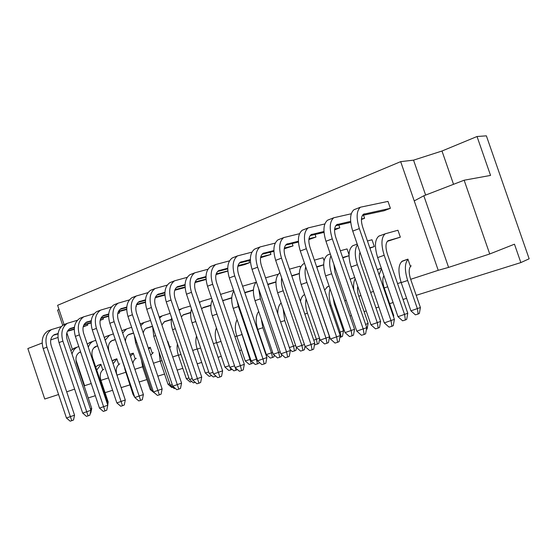 <?xml version="1.0" encoding="UTF-8"?>
<svg xmlns="http://www.w3.org/2000/svg" width="557" height="557" viewBox="0 0 557 557"><rect width="100%" height="100%" fill="white"/><g stroke="black" fill="none" stroke-linecap="round" stroke-linejoin="round"><path stroke-width="0.84" d="M390.38 208.318L363.449 214.257C361.006 216.478 360.783 220.871 362.781 227.43L394.405 319.356L393.277 325.657L391.891 326.305L391.077 320.874L359.335 228.593C356.104 217.947 356.452 210.818 360.393 207.211L387.999 201.397L390.38 208.318L384.1 210.741L362.391 215.42M400.337 237.171L388.006 240.735C385.555 242.88 385.333 247.287 387.359 253.971L407.78 313.264L406.694 319.377L405.385 319.99L404.64 314.691L384.184 255.28C380.911 244.439 381.253 237.275 385.214 233.794L397.949 230.243L400.337 237.171L387.303 241.348M401.625 261.588L407.912 259.123L410.3 266.065M377.291 269.609L381.308 268.23L377.298 269.616M350.785 278.98L354.698 277.421M326.82 287.182L329.117 286.096M303.753 295.071L304.582 294.5M167.462 341.434L167.803 341.323L169.725 347.004M150.251 347.338L148.308 348L150.251 347.331L152.138 352.922M129.816 354.322L133.262 353.145L135.121 358.645M113.015 360.316L116.81 358.778L118.634 364.194M97.197 365.733L100.873 364.236L102.669 369.563M363.526 215.176L364.591 218.274L361.416 219.5M338.837 225.028L339.805 227.841L334.583 229.86M315.081 234.469L315.965 237.045L308.87 239.566M292.209 243.541L293.024 245.909L284.223 248.819M270.173 252.251L270.925 254.438L260.572 257.731M248.93 260.641L249.62 262.667L244.627 264.596L237.853 266.316M227.841 271.071L216.005 274.594M206.069 279.482L194.985 282.573M136.173 305.661L136.409 306.378L135.964 306.545M119.226 311.551L119.664 312.839L117.75 313.584M103.031 317.88L103.442 319.105L100.163 320.372M87.338 324.014L87.728 325.17L83.188 326.841M367.446 240.993L371.992 239.768L374.325 246.563L369.911 248.157M349.016 255.698L342.792 257.898M340.341 250.768L347.046 248.923L349.03 254.688M323.666 264.853L316.766 267.151M314.371 260.154L323.06 257.731L324.083 260.732M299.325 273.647L291.812 276.035M289.466 269.177L299.965 266.204L300.446 267.59M275.924 282.093L267.854 284.585M265.557 277.846L277.727 274.371L277.859 274.754M253.407 290.225L244.836 292.801M110.913 341.274L110.258 341.921M97.698 345.994L94.989 346.837L95.191 347.359L93.799 347.86M84.142 385.855L91.223 383.536M100.908 380.375L108.441 377.918M116.956 375.139L125.583 372.327M134.871 369.298L142.592 366.778M153.454 363.234L160.165 361.04M172.712 356.946L178.337 355.108M192.68 350.43L197.143 348.974M213.408 343.669L216.61 342.625M234.922 336.644L236.781 336.038M257.285 329.347L257.682 329.222M334.374 304.199L335.23 303.92M344.783 300.801L346.224 300.327M358.805 296.227L360.922 295.53M370.621 292.369L373.482 291.436M384.219 287.934L387.7 286.799M397.559 283.583L401.117 282.42M410.669 279.301L438.22 270.312L400.671 161.641L57.615 305.299L64.473 325.727M72.354 349.19L66.854 332.808M84.615 385.695L75.912 359.787M58.582 394.516L44.748 399.021L27.85 348.55L42.158 343.035M448.594 267.388L423.828 195.772L464.141 180.217L489.728 253.978L448.594 267.388L438.22 270.312M464.141 180.217L490.557 175.42L477.029 136.514L441.986 151.017L413.545 160.151L400.671 161.641M477.029 136.514L486.372 135.838L529.15 258.789L520.858 262.584L514.466 244.196L489.728 253.978M59.021 309.49L57.58 310.089L62.697 325.33M66.708 391.836L74.631 389.12M88.201 397.935L95.317 395.707M105.043 392.664L112.611 390.297M121.161 387.623L129.823 384.908M139.153 381.991L146.909 379.568M157.819 376.156L164.559 374.046M177.161 370.106L182.814 368.337M197.22 363.825L201.704 362.426M218.038 357.316L221.261 356.306M239.656 350.555L241.515 349.97M262.117 343.53L262.514 343.404M339.547 319.3L340.411 319.036M350.005 316.035L351.453 315.582M364.097 311.628L366.221 310.959M375.968 307.91L378.837 307.011M389.622 303.642L393.117 302.548M403.024 299.45L406.596 298.329M416.197 295.328L520.858 262.584M50.736 339.888L57.977 337.479M66.52 334.639L67.369 334.36M425.625 195.075L413.545 160.151M453.53 184.311L441.986 151.017M414.234 200.903L423.828 195.772M394.405 319.356L384.295 322.9L389.065 327.14L391.891 326.305M384.295 322.9L352.734 231.099C349.524 220.509 349.907 213.401 353.89 209.78L355.533 209.091M407.78 313.264L397.99 316.696L402.614 320.811L405.385 319.99M397.99 316.696L377.646 257.585C374.395 246.793 374.77 239.649 378.774 236.168L379.895 235.681M411.205 265.786C408.754 267.847 408.546 272.276 410.586 279.05L420.403 307.52L419.351 313.452L418.119 314.03L417.437 308.863L407.661 280.498C404.528 270.277 404.64 263.245 408.002 259.409M420.403 307.52L410.906 310.841L415.397 314.844L418.119 314.03M410.906 310.841L401.186 282.608C397.9 271.656 398.262 264.498 402.265 261.142L407.912 259.137M339.805 227.841L334.646 229.031M323.958 231.489L311.168 234.629C308.522 236.878 308.139 241.153 310.019 247.454L340.216 335.593L339.095 341.636L337.612 342.304L336.658 337.152L306.357 248.707C303.314 238.487 303.92 231.545 308.188 227.89L324.842 223.935M324.028 232.401L310.138 235.618M340.216 335.593L330.426 339.018L335.022 343.07L337.612 342.304M330.426 339.018L300.3 251.005C297.271 240.833 297.911 233.919 302.207 230.257L303.962 229.526M349.016 255.677L342.659 257.515M333.866 264.317L335.029 272.373L354.551 329.298L353.472 335.175L352.073 335.801L351.188 330.774L331.638 273.759C329.271 266.378 329.041 260.398 330.949 255.809M354.551 329.298L345.062 332.62L349.518 336.56L352.073 335.801M345.062 332.62L325.615 275.875C322.552 265.501 323.192 258.552 327.53 255.022L328.721 254.514M357.768 286.361C357.197 289.125 357.517 292.328 358.722 295.983L368.114 323.339L367.077 329.055L366.429 329.347M353.806 289.988C353.249 285.191 353.702 281.459 355.171 278.785M350.214 279.51L351.474 278.521M365.636 324.432L368.114 323.339M364.591 218.274L361.444 218.971M350.638 221.373L336.762 224.659C334.207 226.894 333.901 231.225 335.843 237.658L366.736 327.648L365.608 333.817L364.174 334.478L363.282 329.187L332.285 238.862C329.145 228.44 329.626 221.401 333.74 217.766L351.265 213.77M350.736 222.361L335.711 225.731M366.736 327.648L356.786 331.13L361.465 335.272L364.174 334.478M356.786 331.13L325.963 241.265C322.844 230.89 323.359 223.879 327.509 220.231L329.208 219.521M374.325 246.563L369.806 247.851M360.01 252.265C358.973 255.12 359.181 258.817 360.651 263.364L380.619 321.445L379.533 327.439L378.175 328.059L377.361 322.9L357.364 264.714C354.558 255.719 354.579 249.063 357.434 244.753M380.619 321.445L370.976 324.822L375.515 328.846L378.175 328.059M370.976 324.822L351.091 266.921C347.937 256.338 348.452 249.299 352.63 245.783L353.786 245.289M383.877 275.701C382.394 278.458 382.478 282.455 384.135 287.684L393.736 315.589L393.521 316.773M379.087 274.817L381.468 268.69M393.193 315.826L393.736 315.589M315.965 237.045L308.975 238.702M298.399 241.216L286.611 244.196C283.875 246.459 283.422 250.671 285.254 256.854L314.782 343.209L313.668 349.142L312.143 349.817L311.119 344.797L281.501 258.142C278.535 248.123 279.259 241.278 283.666 237.602L299.52 233.703M298.441 242.051L285.602 245.115M314.782 343.209L305.145 346.579L309.65 350.548L312.143 349.817M305.145 346.579L275.68 260.349C272.742 250.378 273.487 243.548 277.922 239.872L279.718 239.127M323.673 264.742L316.648 266.796M309.727 278.549L329.528 336.832L328.449 342.597L327.008 343.237L326.061 338.336L306.935 282.441C304.978 276.481 304.575 271.273 305.716 266.831M329.528 336.832L320.178 340.104L324.557 343.961L327.008 343.237M320.178 340.104L301.149 284.481C298.176 274.302 298.928 267.444 303.405 263.9L304.54 263.405M333.135 297.814L334.291 303.962L343.488 330.795L342.451 336.4L341.086 337.006L340.209 332.216L331.046 305.487C328.936 298.956 328.609 293.421 330.071 288.867M339.888 337.361L341.086 337.006M339.171 332.529L343.488 330.795M324.64 290.134L327.53 286.716L329.124 286.11M293.024 245.909L284.362 248.011M273.877 250.559L263.022 253.386C260.21 255.656 259.694 259.813 261.47 265.877L290.357 350.527L289.25 356.348L287.69 357.023L286.611 352.128L257.633 267.2C254.758 257.369 255.579 250.615 260.112 246.932L275.235 243.103M273.905 251.346L262.034 254.243M290.357 350.527L280.874 353.848L285.302 357.733L287.69 357.023M280.874 353.848L252.049 269.316C249.188 259.534 250.037 252.801 254.598 249.118L256.436 248.352M249.62 262.667L238.027 265.598M227.729 268.209L218.532 270.716C215.587 272.993 214.96 277.045 216.645 282.886L244.335 364.32L243.242 369.918L241.62 370.607L240.436 365.942L212.67 284.265C209.94 274.803 210.95 268.223 215.698 264.526L229.512 260.85M227.729 268.892L217.599 271.468M244.335 364.32L235.131 367.529L239.406 371.261L241.62 370.607M235.131 367.529L207.51 286.221C204.795 276.801 205.825 270.242 210.595 266.545L212.495 265.759M206.034 279.092L195.194 281.933M185.07 284.578L177.307 286.778C174.257 289.055 173.526 293.01 175.128 298.636L201.718 377.089L200.638 382.485L198.967 383.188L171.048 300.063C168.458 290.942 169.62 284.53 174.536 280.825L187.215 277.323M185.042 285.184L176.43 287.447M201.718 377.089L192.785 380.201L196.913 383.787L198.967 383.188M192.785 380.201L166.265 301.88C163.688 292.794 164.865 286.402 169.801 282.705L171.758 281.898M299.325 273.459L291.701 275.708M305.048 346.301L304.401 349.733L302.924 350.381L301.915 345.598L283.193 290.789C281.64 286.11 281.125 281.786 281.647 277.811M304.442 344.518L296.261 347.296L300.564 351.084L302.924 350.381M296.261 347.296L277.637 292.745C274.803 283.074 275.548 276.369 279.879 272.638M253.428 289.918L244.767 292.516M259.186 362.252L259.005 363.213L257.466 363.867L256.359 359.3L238.403 306.538L237.01 300.46M256.951 359.056L251.123 360.873L255.28 364.515L257.466 363.867M251.123 360.873L233.251 308.348C231.037 301.212 231.218 295.44 233.801 291.033M242.587 286.201L255.921 282.343M210.894 305.187L203.653 307.387L201.564 308.787M210.873 305.466L202.337 308.063M215.977 376.086L215.301 376.372L214.988 375.23M213.004 372.341L209.244 373.475L213.268 376.971L215.301 376.372M209.244 373.475L192.074 322.83C190.417 317.706 190.229 313.09 191.511 308.982M199.413 302.451L201.745 301.24L211.625 298.336M319.669 338.621L318.764 343.474L317.358 344.087L316.425 339.401L307.457 313.18C305.716 307.903 305.264 303.147 306.085 298.9M314.566 344.365L315.032 344.776L317.358 344.087M313.758 340.209L319.495 338.092M300.474 301.372C301.114 297.981 302.451 295.725 304.484 294.604L304.595 294.549M274.309 355.129L273.974 356.835L272.512 357.462L271.482 352.992L262.869 327.718L261.282 319.07M272.672 352.49L266.309 354.551L270.361 358.102L272.512 357.462M266.309 354.551L257.738 329.396C255.398 321.723 255.705 315.722 258.664 311.391M232.151 369.34L230.842 369.89L230.271 367.697M229.275 365.747L224.91 367.07L228.83 370.489L230.842 369.89M224.91 367.07L216.666 342.785C214.863 337.131 214.786 332.174 216.422 327.906M270.925 254.438L260.732 256.972M250.344 259.555L240.346 262.222C237.463 264.491 236.885 268.599 238.619 274.545L266.894 357.559L265.793 363.261L264.199 363.951L263.064 359.174L234.713 275.903C231.907 266.26 232.833 259.59 237.47 255.9L251.917 252.147M250.351 260.286L239.385 263.022M266.894 357.559L257.557 360.825L261.901 364.626L264.199 363.951M257.557 360.825L229.345 277.936C226.56 268.342 227.5 261.693 232.172 258.002L234.044 257.223M227.827 270.918L216.2 273.912M205.993 276.544L197.533 278.897C194.532 281.174 193.857 285.177 195.5 290.907L222.626 370.823L221.54 376.323L219.89 377.019L191.469 292.314C188.809 283.026 189.895 276.53 194.734 272.833L207.956 269.24M205.979 277.184L196.628 279.607M222.626 370.823L213.561 373.984L217.759 377.646L219.89 377.019M213.561 373.984L186.498 294.2C183.859 284.947 184.966 278.479 189.819 274.775L191.747 273.974M185.07 286.98L174.968 289.661M164.921 292.321L157.805 294.381C154.707 296.651 153.941 300.55 155.5 306.085L181.568 383.125L180.496 388.431L178.804 389.127L151.379 307.527C148.851 298.566 150.084 292.237 155.069 288.54L167.239 285.121M185.105 287.516L174.745 290.267M164.893 292.891L156.956 295.001M181.568 383.125L172.767 386.189L176.834 389.712L178.804 389.127M172.767 386.189L146.763 309.281C144.256 300.355 145.495 294.047 150.501 290.35L152.479 289.536M275.931 281.842L267.75 284.279M281.661 354.537L281.271 356.598L279.76 357.253L278.702 352.581L260.37 298.817L258.713 288.867M280.22 351.94L273.264 354.217L277.49 357.928L279.76 357.253M273.264 354.217L255.022 300.696C252.502 292.383 252.941 286.103 256.331 281.877M231.768 297.689L222.689 300.648M231.747 297.988L222.709 300.717M237.505 369.597L235.994 370.231L235.346 367.717M234.567 365.858L229.797 367.293L233.891 370.858L235.994 370.231M229.797 367.293L212.287 315.722C210.351 309.636 210.33 304.421 212.21 300.07M220.565 294.375L233.592 290.42M190.779 312.421L183.413 314.754L181.317 316.898M190.752 312.679L182.877 315.088M192.242 378.586L189.422 379.435L193.383 382.875L195.228 382.325M189.422 379.435L172.579 329.681C171.194 325.455 170.888 321.493 171.647 317.789M179.103 310.36L182.313 308.39L190.487 305.974M296.484 347.491L295.955 350.276L294.521 350.896L293.532 346.322L284.745 320.588L283.158 308.912M290.044 349.594L292.279 351.564L294.521 350.896M289.355 347.589L295.628 345.437M277.776 313.654C277.678 308.682 278.799 305.125 281.132 302.987M252.927 362.454L252.794 363.157L251.304 363.784L240.631 330.029M250.58 359.272L245.24 360.922L249.223 364.403L251.304 363.784M245.24 360.922L236.836 336.212C234.769 329.605 234.859 324.104 237.115 319.704M211.639 375.55L211.082 375.78L210.831 374.847M208.736 371.958L205.289 373.002L209.147 376.358L211.082 375.78M205.289 373.002L197.199 349.135C195.653 344.358 195.43 339.979 196.537 335.996M188.92 377.952L186.337 378.732L190.132 382.032L191.831 381.524M186.337 378.732L178.393 355.269C177.098 351.314 176.771 347.554 177.425 343.989M153.279 352.553L150.738 355.206M151.337 389.315L150.299 389.628L154.15 392.762M150.299 389.628L142.641 366.931L141.443 360.017M148.649 349.009L150.327 347.554M119.79 363.818C116.441 365.914 115.48 369.625 116.893 374.945L124.35 397.148M113.099 363.735L116.886 358.993M112.159 360.943L116.817 358.785M170.853 346.642L169.544 347.582M169.801 383.731L168.019 384.267L171.758 387.512L172.663 387.24M168.019 384.267L160.221 361.201L159.058 351.954M136.27 358.276C134.488 359.174 133.36 360.894 132.893 363.436M133.673 395.254L133.158 394.809L133.492 394.704M133.158 394.809L124.712 368.664M130.498 356.341L133.339 353.368M129.858 354.433L133.262 353.152M103.832 369.194C100.455 371.282 99.459 374.945 100.845 380.18L108.19 402.008L107.919 403.303M96.751 370.106L100.949 364.445M95.686 366.931L98.053 365.26L100.873 364.243M107.564 402.251L108.19 402.008M171.375 319.398L164.6 321.556L161.892 324.968M171.347 319.641L164.085 321.876M172.231 384.608L170.296 385.193L174.188 388.563L175.17 388.271M170.296 385.193L153.767 336.296L152.597 326.534M159.567 318.096L162.178 315.861L170.143 313.333M133.548 332.961L128.862 334.492C126.697 335.725 125.562 338.008 125.443 341.357M133.61 333.149L128.382 334.771M134.522 396.598L133.965 396.118L134.328 396.013M133.965 396.118L117.067 344.825M122.631 333.023L126.502 328.985L131.633 327.286M121.879 330.788L123.772 329.932M111.038 341.636L110.3 341.866M97.642 345.82L95.428 346.586C92.114 348.759 91.16 352.449 92.566 357.664L108.002 403.553L107.71 404.953M88.291 347.227C89.301 344.435 90.916 342.444 93.123 341.267L95.783 340.313M87.254 344.129L90.68 342.109M107.327 403.818L108.002 403.553M164.886 294.59L155.473 297.118M145.509 299.791L138.992 301.713C135.852 303.976 135.052 307.833 136.576 313.264L162.136 388.946L161.077 394.161L159.365 394.857L132.413 314.726C129.948 305.918 131.236 299.673 136.284 295.983L147.981 292.641M164.914 295.099L155.243 297.703M145.468 300.334L138.171 302.298M162.136 388.946L153.467 391.968L157.464 395.421L159.365 394.857M153.467 391.968L127.964 316.418C125.513 307.645 126.815 301.414 131.877 297.723L133.875 296.902M136.409 306.378L135.978 306.496M126.69 309.044L118.53 311.279M108.719 313.967L103.289 315.617C100.093 317.88 99.216 321.633 100.671 326.889L125.29 399.982L124.246 405.023L122.505 405.726L96.445 328.379C94.098 319.864 95.498 313.772 100.65 310.096L111.477 306.921M126.697 309.497L118.279 311.809M108.671 314.454L102.53 316.139M125.29 399.982L116.859 402.92L120.73 406.248L122.505 405.726M116.859 402.92L92.302 329.953C89.962 321.473 91.376 315.394 96.535 311.725L98.568 310.89M103.442 319.105L100.246 319.997M91.132 322.538L84.079 324.508M74.415 327.21L69.945 328.609C66.694 330.858 65.768 334.52 67.153 339.61L90.895 410.286L89.865 415.167L88.11 415.87L62.885 341.114C60.643 332.877 62.133 326.931 67.369 323.283L77.423 320.268M91.132 322.956L83.822 324.996M74.359 327.641L69.242 329.076M90.895 410.286L82.694 413.141L86.446 416.358L88.11 415.87M82.694 413.141L59.014 342.59C56.779 334.381 58.283 328.456 63.519 324.801L65.573 323.958M145.44 301.943L136.674 304.324M126.787 307.004L120.834 308.787C117.659 311.05 116.817 314.851 118.307 320.198L143.393 394.558L142.334 399.689L140.615 400.392L114.115 321.674C111.706 313.013 113.057 306.844 118.161 303.161L129.405 299.91M145.454 302.423L136.43 304.874M126.738 307.513L120.04 309.337M143.393 394.558L134.843 397.538L138.777 400.929L140.615 400.392M134.843 397.538L109.82 323.304C107.424 314.677 108.789 308.529 113.9 304.846L115.919 304.018M119.664 312.839L117.799 313.361M108.601 315.903L101.012 318.005M91.271 320.7L86.342 322.225C83.111 324.473 82.206 328.184 83.627 333.358L107.8 405.224L106.763 410.182L105.015 410.885L79.379 334.854C77.082 326.479 78.537 320.463 83.731 316.801L94.161 313.709M108.601 316.341L100.754 318.513M91.223 321.159L85.604 322.719M107.8 405.224L99.487 408.114L103.296 411.393L105.015 410.885M99.487 408.114L75.376 336.379C73.085 328.038 74.547 322.037 79.755 318.374L81.795 317.532M87.728 325.17L83.292 326.423M74.262 328.957L67.717 330.802M58.123 333.504L54.085 334.792C50.812 337.027 49.858 340.647 51.216 345.653L74.541 415.188L73.524 419.992L71.756 420.688L46.934 347.171C44.741 339.06 46.273 333.19 51.536 329.549L61.242 326.611M74.248 329.354L67.453 331.276M58.067 333.915L53.409 335.23M74.541 415.188L66.45 418.001L70.154 421.162L71.756 420.688M66.45 418.001L43.188 348.591C41.002 340.515 42.541 334.66 47.811 331.025L49.872 330.183M152.479 326.186L146.428 328.136C144.785 329.034 143.727 330.677 143.26 333.058M152.548 326.388L145.927 328.435M152.938 390.408L151.817 390.749L155.828 394.008M151.817 390.749L135.595 342.687L134.362 335.377M140.761 325.65L144.033 322.538L150.536 320.435M140.169 323.909L141.158 323.533M115.278 339.498L111.866 340.64C108.58 342.813 107.661 346.551 109.095 351.843L124.796 398.527M115.341 339.679L111.407 340.905M105.155 340.209L109.534 335.23L113.391 333.915M104.256 337.528L106.958 336.122M95.191 347.359L93.882 347.77M80.598 351.927L79.505 352.344C76.17 354.51 75.188 358.158 76.56 363.289L91.738 408.455L90.742 413.148L90.248 413.343M80.654 352.094L79.087 352.581M72.013 354.078C72.967 350.785 74.708 348.466 77.235 347.115L78.774 346.496M70.836 350.569L74.916 347.909M87.184 343.927L87.616 343.794M90.45 408.956L91.738 408.455M363.582 214.173L364.389 213.86M352.734 231.099L359.335 228.593M377.646 257.585L384.184 255.28M401.186 282.608L407.661 280.498M311.314 234.539L312.178 234.205M300.3 251.005L306.357 248.707M325.615 275.875L331.638 273.759M336.901 224.568L337.737 224.241M325.963 241.265L332.285 238.862M351.091 266.921L357.364 264.714M286.758 244.105L287.642 243.764M275.68 260.349L281.501 258.142M301.149 284.481L306.935 282.441M330.016 305.821L331.046 305.487M263.176 253.296L264.081 252.941M252.049 269.316L257.633 267.2M218.699 270.625L219.632 270.263M207.51 286.221L212.67 284.265M177.474 286.688L178.435 286.312M166.265 301.88L171.048 300.063M277.637 292.745L283.193 290.789M233.251 308.348L238.403 306.538M203.249 307.534L203.653 307.387M192.074 322.83L195.765 321.528M304.804 314.044L307.457 313.18M257.738 329.396L262.869 327.718M216.666 342.785L220.997 341.378M240.506 262.131L241.425 261.769M229.345 277.936L234.713 275.903M197.7 278.806L198.647 278.437M186.498 294.2L191.469 292.314M157.972 294.284L158.947 293.908M146.763 309.281L151.379 307.527M255.022 300.696L260.37 298.817M223.434 300.23L223.837 300.084M212.287 315.722L216.972 314.071M183.768 314.587L184.179 314.433M172.579 329.681L175.351 328.707M280.603 321.939L284.745 320.588M236.836 336.212L241.787 334.597M197.199 349.135L200.617 348.021M178.393 355.269L180.962 354.433M142.641 366.931L143.664 366.597M160.221 361.201L161.99 360.623M164.963 321.389L165.38 321.236M153.767 336.296L155.675 335.627M129.231 334.318L129.649 334.165M118.035 348.856L118.39 348.738M95.797 346.412L96.229 346.259M139.159 301.615L140.148 301.233M127.964 316.418L132.413 314.726M103.463 315.527L104.465 315.137M92.302 329.953L96.445 328.379M70.126 328.519L71.136 328.122M59.014 342.59L62.885 341.114M121.001 308.689L121.997 308.306M109.82 323.304L114.115 321.674M86.516 322.127L87.519 321.737M75.376 336.379L79.379 334.854M54.266 334.694L55.282 334.297M43.188 348.591L46.934 347.171M146.79 327.962L147.215 327.808M135.595 342.687L136.695 342.297M112.242 340.466L112.667 340.313M79.881 352.177L80.312 352.017M353.89 209.78L360.393 207.211M378.774 236.168L385.214 233.794M402.265 261.142L407.933 259.2M302.207 230.257L308.188 227.89M327.53 255.022L330.329 253.992M327.509 220.231L333.74 217.766M352.63 245.783L357.204 244.098M377.319 269.679L381.336 268.307M277.922 239.872L283.666 237.602M303.405 263.9L304.568 263.468M327.53 286.716L329.145 286.166M254.598 249.118L260.112 246.932M210.595 266.545L215.698 264.526M169.801 282.705L174.536 280.825M199.329 302.193L200.409 301.797M232.172 258.002L237.47 255.9M189.819 274.775L194.734 272.833M150.501 290.35L155.069 288.54M178.881 309.713L180.955 308.954M148.329 348.055L150.272 347.387M113.865 359.85L116.831 358.833M130.185 354.266L133.283 353.201M98.053 365.26L100.894 364.292M159.184 316.961L162.178 315.861M122.373 330.503L126.502 328.985M89.266 342.687L93.123 341.267M131.877 297.723L136.284 295.983M96.535 311.725L100.65 310.096M63.519 324.801L67.369 323.283M113.9 304.846L118.161 303.161M79.755 318.374L83.731 316.801M47.811 331.025L51.536 329.549M140.183 323.951L144.033 322.538M105.552 336.693L109.534 335.23M73.496 348.487L77.235 347.115"/></g></svg>
